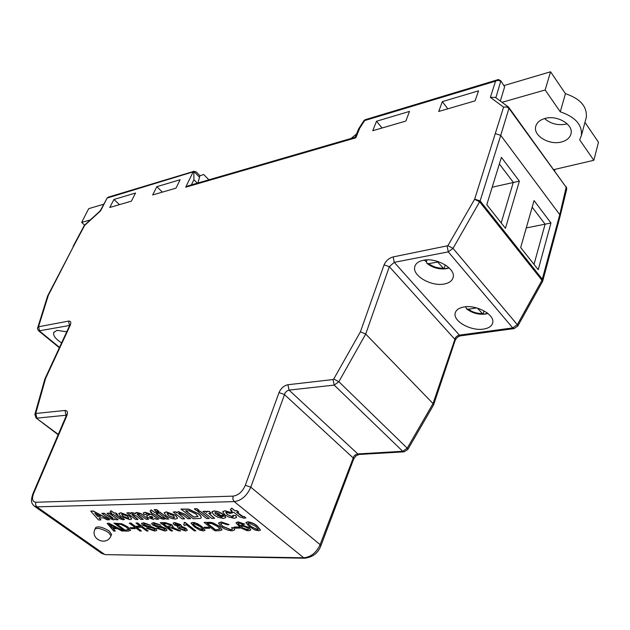 <?xml version="1.0" encoding="UTF-8"?>
<svg xmlns="http://www.w3.org/2000/svg" width="630" height="630" viewBox="0 0 630 630"><rect width="100%" height="100%" fill="white"/><g stroke="black" fill="none" stroke-linecap="round" stroke-linejoin="round"><path stroke-width="0.94" d="M477.367 308.109L483.068 314.236L487.825 313.417M464.956 306.841L465.924 307.172L466.499 308.826L468.358 309.204L476.721 307.928M424.195 260.127L426.384 261.749L426.896 263.371L428.77 263.686L437.63 262.025L443.977 268.876L448.906 267.844L446.52 265.766M567.189 123.834L566.496 124.031C558.038 125.716 550.738 123.897 544.58 118.566M544.903 118.479C539.8 119.968 536.736 122.637 535.713 126.488C533.043 135.734 549.305 145.443 561.487 141.97C566.795 140.529 569.977 137.789 571.016 133.749C573.639 124.535 556.999 114.754 544.903 118.479M111.565 534.453L109.195 530.964C102.572 527.082 98.052 525.979 95.618 527.672L95.028 529.011M423.407 260.261C418.58 261.277 415.705 263.411 414.792 266.655C411.941 275.468 431.093 286.729 444.126 284.02C449.182 283.067 452.19 280.878 453.135 277.46C455.986 268.695 436.346 257.26 423.407 260.261M464.113 306.952C459.042 307.842 456.073 309.881 455.214 313.079C452.789 321.072 470.783 331.238 483.423 329.096C488.707 328.277 491.802 326.19 492.691 322.836C495.125 314.882 476.658 304.566 464.113 306.952M66.741 331.766L56.897 330.356L53.684 332.514C53.007 335.617 55.629 339.074 61.551 342.877M487.754 313.346L486.596 312.472M427.132 259.867L425.589 259.954M245.999 522.483L247.771 521.798C251.591 522.302 254.819 523.758 257.434 526.184L260.481 530.058M234.116 527.05L238.786 527.026L240.03 528.011L235.297 528.208L234.116 527.05M220.555 523.806L222.65 526.459L230.84 529.869L232.431 529.231L231.69 527.562L233.801 527.83L234.643 529.917L232.242 530.838C228.155 530.625 224.382 529.168 220.917 526.475L218.492 523.176L221.114 522.128L229.068 524.577L227.643 524.845L222.288 523.12L220.555 523.806L222.713 526.286L230.903 529.696L232.431 529.208M218.563 523.002L221.177 521.955L229.068 524.577M204.041 522.412L210.538 522.302L213.09 522.892L219.437 526.333L221.973 529.917L219.169 530.775L214.838 530.783L204.041 522.412L210.475 522.475L213.027 523.058L219.366 526.507L222.043 529.743M183.574 524.711L184.291 523.798L184.149 522.443L185.11 522.435L195.82 530.846L194.323 530.846L185.937 524.443L184.85 525.68L183.574 524.711L184.267 523.869M173.171 523.113L174.707 522.538L180.731 524.609L181.535 525.956M181.322 526.27L186.063 528.326L187.283 530.326L185.559 530.98L178.597 528.507L177.392 526.893L178.038 526.42L174.163 524.806L173.108 523.278L174.644 522.711L180.668 524.782L181.527 525.995L181.078 526.404L185.992 528.491L187.346 530.177M160.28 522.853L165.154 522.805L171.872 524.971L173.029 526.57L171.754 527.176L180.637 530.893L178.802 530.901L169.431 527.294L167.8 527.31L172.604 530.917L171.021 530.925L160.351 522.687L165.225 522.64L171.935 524.806L173.037 526.53M172.187 527.105L180.637 530.893M168.084 527.302L172.604 530.917M107.171 523.388L108.864 523.215L123.59 530.917L121.984 531.074L117.55 528.712L113.195 528.735L115.29 531.098L113.77 531.098L107.171 523.388L108.801 523.373L123.527 531.074M113.4 528.735L115.29 531.098M208.837 513.277L214.554 518.277L211.853 518.482L202.884 511.466L205.585 511.237L206.632 512.056M206.616 511.466L209.451 511.442L211.082 513.222L208.774 513.379L214.483 518.443M197.726 511.387L200.332 511.34L209.231 518.514L206.624 518.553L197.726 511.387M194.394 508.788L197.001 508.733L199.072 510.347L196.395 510.576L194.394 508.788M180.96 509.245L188.59 509.276L198.371 513.907L200.568 515.946L201.293 517.647L200.371 518.427L193.229 518.726L181.023 509.079L188.661 509.103L198.434 513.741L200.639 515.773L201.277 517.702M157.492 512.166L159.925 512.119L168.777 519.049L166.344 519.081L157.492 512.166M154.177 509.654L156.618 509.599L158.665 511.158L156.161 511.371L154.177 509.654M150.657 512.458L151.775 512.434L150.042 511.127L151.106 509.843L154.263 512.221L156.035 512.19L157.768 513.497L155.917 513.694L159.752 516.592L162.241 517.939L163.091 517.592L164.887 518.986L163.249 519.238L159.217 517.986L153.507 513.741L152.381 513.757L150.657 512.458L151.562 512.277M156.201 513.694L162.304 517.773M146.058 513.875L146.317 514.592L143.947 514.395L143.231 513.04L145.215 512.442L152.326 514.946L158.602 519.183L156.201 519.215L154.854 518.443L153.279 519.372L147.68 517.427L146.57 515.931L149.641 514.773L146.703 513.741L145.995 513.97L146.317 514.592M143.293 512.907L145.278 512.277L152.397 514.781L158.602 519.183M146.632 515.805L149.538 514.694M110.746 513.222L111.794 513.198L110.069 511.938L110.982 510.694L114.109 512.993L115.763 512.962L117.479 514.23L115.755 514.419L119.566 517.214L121.992 518.514L122.771 518.175L124.543 519.522L123.031 519.766L119.172 518.553L113.502 514.458L112.455 514.474L110.746 513.222L111.581 513.048M116.038 514.411L122.055 518.348M114.739 518.931L114.668 519.333M101.855 513.387L104.06 513.348L112.636 518.648L113.266 518.372L107.021 513.292L109.25 513.245L118.094 519.719L115.857 519.75L114.565 518.805L114.66 519.356L113.416 519.892L107.423 517.443L101.855 513.387L104.131 513.19L108.218 516.167L113.274 518.317M107.021 513.292L109.321 513.088L118.094 519.719M90.767 511.166L93.145 510.962L109.565 519.671L107.163 519.86L103.43 517.86L99.075 517.931L100.894 519.947L98.579 519.978L90.767 511.166L93.075 511.119L109.502 519.829M99.28 517.923L100.894 519.947M118.873 513.513L120.747 512.749L129.764 516.057L131.694 518.947M126.803 512.914L129.119 512.867L130.308 513.757L131.576 512.702L135.308 513.663L136.647 512.607L140.868 513.726L142.955 515.096L148.593 519.317L146.239 519.348L139.183 514.261L137.686 513.907L137.041 514.206L138.994 516.198L143.27 519.388L140.931 519.419L136.056 515.789L132.418 514.001L131.741 514.293L133.67 516.246L137.986 519.459L135.678 519.482L126.803 512.914L129.181 512.71L130.276 513.513M130.371 513.127L131.638 512.537L135.285 513.458M135.379 513.064L136.718 512.442L140.939 513.56L148.593 519.317M137.104 514.088L143.27 519.388M131.804 514.182L137.986 519.459M164.186 512.733L166.312 511.867L175.723 515.308L177.573 518.238M177.038 512.292L178.511 511.631L185.07 514.34L190.591 518.592L187.992 518.797L183.417 515.277L179.188 513.159L178.416 513.497L184.637 518.837L178.479 513.379M184.637 518.837L182.125 518.876L173.195 512.025L175.762 511.812L176.951 512.726M217.555 515.387L222.461 516.718M222.122 516.08L225.193 516.112L225.611 517.616L223.39 518.458L218.004 517.317L213.964 514.93L211.83 512.001L213.853 511.127C217.673 511.371 221.067 512.757 224.052 515.285L217.263 515.395L221.666 517.096L222.453 516.781L222.122 516.08L225.13 516.285L225.682 517.451M211.9 511.812L213.916 510.954C217.736 511.198 221.138 512.584 224.115 515.112L224.052 515.285M222.736 511.631L224.989 510.733L232.281 512.93L229.792 513.403L226.635 512.3L225.776 512.663L227.351 514.553L232.596 516.765L233.352 516.553M225.831 512.544L227.422 514.379M227.351 514.553L232.525 516.939L233.344 516.608L232.722 515.364L235.777 515.568L236.557 517.466L234.195 518.317L228.509 516.986L224.784 514.71L222.666 511.812L224.989 510.733M230.8 510.93L232.084 510.906L230.336 509.505L231.73 508.126L234.911 510.678L236.943 510.639L238.683 512.04L236.589 512.253L240.455 515.356L243.054 516.789L244.038 516.419L245.897 517.907L243.975 518.183L239.597 516.844L233.832 512.3L232.549 512.324L230.8 510.93L231.871 510.733M236.872 512.245L243.117 516.616M113.975 523.317L121.795 523.924L127.811 527.105L130.591 530.405L128.347 531.058L124.63 531.066L114.046 523.16L121.866 523.766L127.874 526.948L130.599 530.381M129.969 527.688L133.891 527.664L135.119 528.562L131.127 528.743L129.969 527.688M129.268 523.16L130.764 523.144L135.174 526.389L140.38 526.349L135.97 523.097L137.49 523.081L148.192 530.995L146.672 530.995L141.616 527.263L136.403 527.294L141.459 531.011L139.954 531.019L129.268 523.16L130.835 522.987L135.237 526.231L140.167 526.192M135.97 523.097L137.553 522.916L148.192 530.995M136.686 527.294L141.459 531.011M146.444 528.255L147.963 528.247L153.515 530.161L154.822 529.728L154.153 528.767L151.539 527.704L146.562 526.845L142.648 525.136L141.529 523.577L143.467 522.916L150.688 525.239L144.766 523.837L143.49 524.199L144.073 525.05L151.137 526.79L155.618 528.704L156.783 530.381L154.815 531.074L146.444 528.255L148.034 528.09L153.586 530.003L154.83 529.68M141.593 523.443L143.53 522.758L150.688 525.239M143.546 524.097L145.483 525.593L151.2 526.633L155.689 528.546L156.791 530.358M156.508 528.2L158.059 528.192L163.666 530.121L164.997 529.673L164.335 528.72L161.705 527.641L156.665 526.774L152.712 525.058L151.602 523.491L153.586 522.813L160.894 525.16L154.901 523.743L153.586 524.121L154.169 524.971L161.311 526.719L165.84 528.657L166.989 530.334L164.965 531.043L156.508 528.2L158.122 528.034L163.729 529.964L165.013 529.633M151.665 523.357L153.657 522.648L160.894 525.16M153.649 524.01L155.578 525.514L161.382 526.562L165.903 528.491L166.997 530.31M191.095 522.947L193.914 522.459L197.678 523.79L201.923 526.554L205.073 530.318M204.041 527.239L208.491 527.208L209.727 528.168L205.215 528.365L204.041 527.239M236.155 522.695L238.148 521.892L244.629 524.089L243.062 524.388L239.235 523.073L238.093 523.522L240.266 526.223L241.928 525.066L249.212 527.838L250.709 530.035L248.858 530.791L246.763 530.554L240.904 527.932L236.069 523.089L238.085 522.073L244.558 524.262M238.156 523.373L240.227 525.963M240.314 525.601L241.991 524.892L249.275 527.664L250.772 529.861M84.617 225.107L81.648 222.406L90.287 219.941M208.845 179.826L203.773 174.557L199.891 175.707M103.824 204.175L88.72 208.656L81.648 222.406M203.773 174.557L208.884 179.81M199.324 177.014L193.851 171.423L196.158 171.88L199.923 175.731L197.922 182.999M197.3 183.18L193.898 179.731L191.394 184.897M175.99 188.149L180.125 179.739L156.846 186.677L152.688 194.946L175.99 188.149M162.375 192.119L156.846 186.677M131.379 201.167L135.552 193.016L113.967 199.45L109.778 207.475L131.379 201.167M119.456 204.648L113.967 199.45M553.865 169.604L593.822 160.288L579.679 139.852L581.403 135.552C582.333 124.835 575.292 116.92 560.283 111.825L565.441 93.673L550.549 71.781L504.173 85.522M565.441 93.673C580.309 98.705 587.255 106.62 586.286 117.424L585.884 118.912M593.822 160.288L598.5 142.262L584.963 122.354M502.023 102.304L545.163 89.98L560.283 111.825M500.346 101.076L504.622 86.822L500.85 80.892C498.96 79.608 497.794 79.262 497.361 79.853L495.574 81.16C497.724 80.073 499.503 80.246 500.921 81.664M409.508 111.408L405.815 121.07L372.739 130.725L376.519 121.236L409.508 111.408M382.071 128L376.519 121.236M478.556 90.838L475.083 100.855L438.732 111.463L442.331 101.635L478.556 90.838M447.828 108.809L442.331 101.635M500.874 80.916L504.622 86.822M193.851 171.423L193.898 179.731M105.627 554.644L303.699 557.77C310.905 557.101 316.378 552.731 320.111 544.643L353.942 456.151L355.769 454.592L357.808 453.931L402.727 451.285L407.216 448.182L433.03 403.57L455.49 337.53L457.293 335.932L459.404 335.144L512.726 327.907L517.309 324.686L541.997 280.287L559.755 214.657L500.74 135.348L480.131 200.907L453.033 248.354L448.269 251.874L394.246 262.34L389.332 266.663L365.707 334.058L338.845 381.709L334.191 385.095L289.06 390.112L287.028 390.923L285.217 392.679L250.787 487.171C246.984 495.771 241.463 500.582 234.234 501.622L36.847 506.851L34.367 506.181L101.847 553.502L104.383 554.258L36.847 506.851L35.563 504.827L35.784 502.244L233.037 496.141C238.408 495.345 242.495 491.723 245.306 485.289L279.011 392.624C280.988 388.222 283.957 385.599 287.926 384.741L333.042 379.536L333.743 379.008L360.415 331.797L384.072 264.876C385.906 260.765 388.938 258.119 393.167 256.922L447.891 245.7L474.673 199.143L503.591 107.139L490.376 97.367L495.574 81.16L364.636 120.566L359.738 128.173L358.69 128.764M486.785 204.703L501.409 157.343L519.38 181.141L505.441 228.288L486.785 204.703M550.974 222.989L538.217 269.703L520.679 247.535L534.059 200.584L550.974 222.989L545.108 224.185L532.177 207.168M433.023 403.554L365.707 334.058M58.228 434.361L36.067 417.966L58.086 434.676M100.194 210.924L107.155 198.009L100.579 210.877L84.704 225.359L73.734 245.897L48.289 295.415L38.525 326.765L68.56 321.111C70.851 320.938 71.363 322.426 70.103 325.576L45.636 378.346L35.729 413.493L65 410.461C67.481 410.508 68.056 412.351 66.725 415.989L33.571 493.605C31.658 498.944 32.398 501.819 35.784 502.244M534.012 264.395L545.108 224.185L526.263 227.942M501.189 222.91L513.3 182.33L499.362 163.981M492.18 187.212L519.38 181.141M351.123 138.45L356.533 133.993M545.163 89.98L550.549 71.781M97.752 516.466L100.729 516.411L94.894 513.292L97.752 516.466L100.446 516.261M95.303 513.505L97.823 516.309M110.069 511.938L110.912 510.859L114.109 512.993M114.038 513.159L115.763 512.962M121.992 518.514L122.771 518.175M122.7 518.332L124.543 519.522M115.692 513.127L117.408 514.387M129.867 519.679L120.763 516.285L118.802 513.67L120.677 512.914L129.693 516.214L131.694 518.939L129.867 519.679M123.157 516.34L128.158 518.427L128.937 518.088L127.402 516.261L122.409 514.182L121.637 514.513L123.157 516.34L128.229 518.262L128.953 518.049M121.692 514.395L123.228 516.183M151.806 516.395L149.491 516.71L152.232 518.081L153.011 517.71L151.806 516.395M149.546 516.608L152.303 517.915L153.027 517.663M150.042 511.127L151.035 510.009L154.263 512.221M154.192 512.387L156.035 512.19M162.241 517.939L163.091 517.592M163.02 517.758L164.887 518.986M155.964 512.355L157.697 513.663M154.114 509.82L156.618 509.599M156.547 509.764L158.602 511.324M157.421 512.332L159.925 512.119M159.862 512.284L168.777 519.049M175.494 519.081L172.171 518.608L168.438 517.128L166.005 515.553L164.123 512.891L166.241 512.04L175.652 515.474L177.581 518.222L175.494 519.081M168.58 515.608L173.778 517.773L174.668 517.387L173.179 515.521L167.989 513.356L167.107 513.741L168.58 515.608L173.849 517.608L174.675 517.348M167.163 513.615L168.651 515.442M173.195 512.025L175.691 511.977L176.991 512.977L176.975 512.458L178.44 511.804L184.999 514.513L190.52 518.766M185.566 510.788L193.749 517.12L198.088 516.545L195.67 513.867L189.268 510.812L185.566 510.788M185.85 510.78L193.82 516.954L198.103 516.498M194.331 508.961L197.001 508.733M196.938 508.906L199.001 510.52M197.662 511.56L200.332 511.34M200.269 511.513L209.231 518.514M202.884 511.466L205.514 511.41L206.774 512.403L206.561 511.568L207.349 511.253L209.451 511.442M209.38 511.615L211.018 513.395M215.893 514.277L219.941 514.206L215.712 512.497L214.846 512.993L215.893 514.277L219.713 514.041M214.917 512.749L215.956 514.104M224.918 510.914L232.218 513.103M232.659 515.537L235.777 515.568M235.707 515.749L236.628 517.293M230.336 509.505L231.659 508.3L234.911 510.678M234.84 510.851L236.943 510.639M243.054 516.789L244.038 516.419M243.975 516.592L245.897 517.907M236.872 510.812L238.62 512.214M110.494 525.703L112.4 527.846L115.888 527.83L109.218 524.27L112.471 527.696L115.605 527.672M109.73 524.538L110.565 525.554M124.866 530.177L128.709 529.728L126.307 527.097L120.716 524.333L116.668 524.199L124.866 530.177L128.717 529.673M116.952 524.199L124.937 530.019M129.898 527.846L133.891 527.664M133.82 527.822L135.056 528.727M166.564 526.373L171.029 526.003L170.297 525.003L166.462 523.743L163.107 523.774L166.564 526.373L171.037 525.94M163.39 523.774L166.627 526.207M175.636 524.798L178.967 525.971L179.826 525.68L179.227 524.822L175.912 523.656L175.053 523.955L175.636 524.798L179.834 525.617M180.038 528.476L184.338 530.043L185.362 529.68L184.495 528.483L180.164 526.916L179.172 527.271L180.038 528.476L184.401 529.877L185.377 529.625M175.116 523.853L175.699 524.633M179.227 527.16L180.109 528.31M184.078 522.616L185.11 522.435M185.039 522.601L195.82 530.846M199.82 530.145L194.276 526.774L191.024 523.113L192.567 522.53L195.347 522.987L201.86 526.719L205.065 530.342L203.49 530.925L199.82 530.145M195.78 526.759L202.254 529.98L203.081 529.61L200.332 526.727L193.804 523.491L192.977 524.073L195.78 526.759L202.317 529.806L203.088 529.57M192.977 524.073L195.843 526.593M203.97 527.404L208.491 527.208M208.42 527.381L209.664 528.342M215.302 529.822L219.901 529.239L217.618 526.499L211.68 523.506L206.994 523.373L215.302 529.822L219.909 529.208M207.278 523.365L215.365 529.649M231.627 527.727L233.801 527.83M233.738 528.003L234.707 529.728M234.053 527.223L238.786 527.026M238.723 527.2L239.967 528.184M242.322 527.853L247.495 529.806L248.661 529.342L247.614 527.885L242.723 526.066L241.463 526.593L242.322 527.853L247.559 529.633L248.669 529.294M241.526 526.452L242.393 527.68M254.756 529.94L249.086 526.412L245.928 522.664L247.708 521.971C251.527 522.475 254.748 523.94 257.371 526.357L260.481 530.09L258.67 530.759L254.756 529.94M250.732 526.404L257.434 529.767L258.394 529.326L255.701 526.365L248.945 522.979L247.976 523.593L250.732 526.404L257.497 529.594L258.402 529.287M247.976 523.593L250.795 526.223M445.245 264.907L443.977 268.876M437.803 261.481L437.63 262.025M426.998 259.891L426.384 261.749M484.053 310.889L483.068 314.236M466.058 306.739L465.924 307.172M279.011 392.624L284.287 394.435L352.989 457.75L353.58 459.254M333.743 379.008L338.845 381.709L407.216 448.182L407.807 449.513M433.03 403.57L433.558 404.98L407.854 449.434L404.129 451.836M566.764 189L566.283 186.74L559.755 214.665L560.149 216.074L542.769 280.893M566.394 187.567L508.859 107.502L508.938 108.329L508.221 106.856L503.591 107.139L506.567 106.887L508.922 108.305L566.394 187.567L566.756 189.055L560.149 216.051M32.862 493.888L65.969 416.446L66.725 415.989M36.067 417.966L34.878 414.383L35.729 413.493M360.415 331.797L365.691 334.042M34.918 414.241L44.88 378.969L45.636 378.346M495.456 133.662L500.74 135.348L508.938 108.329M47.73 295.753L73.734 245.897M73.127 246.354L84.223 225.595M508.221 106.856L508.851 107.494M490.376 97.367L495.29 97.367L508.213 106.84M100.186 210.932L100.579 210.877M194.166 171.258L108.21 197.174L107.557 197.938L193.615 171.722M358.746 128.67L363.935 120.621L365.148 119.708L497.094 79.939M355.202 137.253L358.47 129.221L359.738 128.173L355.824 137.812L355.202 137.261L188.157 185.842L185.692 187.204L192.985 172.226M468.358 309.204C472.303 312.11 476.871 313.559 482.052 313.551M428.77 263.686C432.912 266.774 437.622 268.254 442.882 268.12M110.99 535.791L108.525 532.508C101.903 528.625 97.374 527.53 94.941 529.208C90.106 539.516 107.013 546.446 110.99 535.791L111.652 534.248M304.952 558.219L303.699 557.77L234.234 501.622L232.872 499.212L233.037 496.141M500.858 80.892L495.849 97.776M474.603 199.293L479.69 201.891L541.997 280.287L542.43 281.728L542.816 280.728L542.391 279.334L480.131 200.907L474.673 199.143M447.166 246.243L448.269 251.874L512.726 327.907L514.033 328.616L517.773 326.088L517.309 324.686L453.033 248.354L447.891 245.7M384.072 264.876L389.332 266.663L454.624 339.082L455.128 340.507C456.451 337.743 458.325 336.176 460.727 335.814L459.404 335.144L394.246 262.34L393.167 256.922M287.926 384.741L289.06 390.112L357.808 453.931L359.029 454.474L403.94 451.844L402.727 451.285L334.191 385.095L333.042 379.536M101.847 553.502L105.438 554.636L304.762 558.212C312.685 557.243 318.04 553.156 320.82 545.966L320.111 544.643L250.787 487.171L245.306 485.289M66.378 415.209L36.855 418.139L35.894 413.815M69.67 325.45L38.737 330.923L59.307 347.713M59.48 347.335L39.548 331.057L38.674 327.017M355.824 137.812L185.692 187.204M359.218 454.458L359.029 454.474C353.942 456.663 356.517 455.923 355.627 456.262L353.619 459.136L320.78 546.068M433.598 404.862L455.08 340.649M514.198 328.592L460.9 335.79M542.359 281.846L517.718 326.19M34.367 506.181C31.138 502.992 30.579 501.252 32.831 493.967L33.571 493.605M65.985 414.902L65 410.461M44.88 378.961L69.41 326.072L70.103 325.576M69.45 325.261L68.56 321.111M38.737 330.923C37.54 329.262 37.209 328.167 37.737 327.647L38.525 326.765M37.784 327.498L47.471 296.407L48.25 295.517M47.652 296.013L48.289 295.415M487.935 313.488L485.258 314.094C478.28 314.779 472.027 313.023 466.499 308.826M449.143 267.923L446.308 268.695C439.181 269.601 432.716 267.829 426.896 263.371M535.713 126.488L536.004 125.504M415.115 265.687L414.792 266.655M455.459 312.275L455.214 313.079M53.912 332.065L53.684 332.514M581.403 135.552L586.286 117.424M554.62 170.651L554.943 169.352M66.008 416.351L66.465 414.619L66.867 415.107M69.457 325.97L69.867 324.726L70.221 325.308M47.518 296.257L47.691 295.84M84.554 225.162L100.201 210.9M107.179 197.97L108.077 197.214M365.046 119.739L363.967 120.566"/></g></svg>
